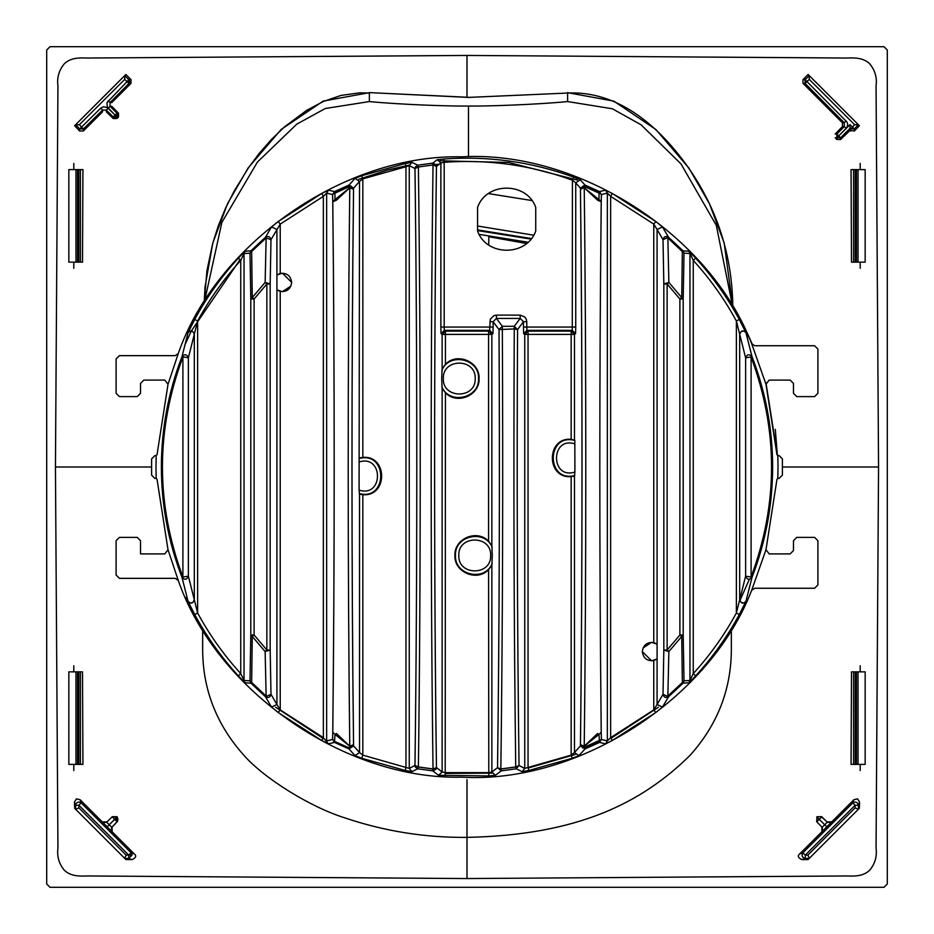 <?xml version="1.0" encoding="UTF-8"?>
<svg xmlns="http://www.w3.org/2000/svg" width="934" height="934" viewBox="0 0 934 934"><rect width="100%" height="100%" fill="white"/><g stroke="black" fill="none" stroke-linecap="round" stroke-linejoin="round"><path stroke-width="1.4" d="M488.564 569.658L491.868 565.21L492.288 555.45L491.868 545.689L488.564 541.241C477.111 528.854 454.017 538.603 454.916 555.45C454.017 572.297 477.111 582.045 488.564 569.658L488.797 775.932L438.525 775.278L432.781 770.877L417.743 768.787L418.397 766.989L433.026 769.067C430.562 580.866 430.562 353.134 433.026 164.933L436.447 166.462L440.871 162.983L437.252 159.691L443.93 159.002L444.175 162.306C488.202 159.119 530.956 165.096 572.437 180.215L575.741 182.854L580.247 179.772L584.988 185.06L580.411 188.108L584.614 185.959L584.229 187.781L598.974 199.584L599.114 192.474L584.614 185.959L584.988 185.06L599.535 191.598L599.114 192.474L601.403 194.576L599.535 191.598L605.524 190.127L612.202 193.443L610.649 196.362L653.777 224.113L657.081 229.484L662.475 226.927L668.499 237.201L683.046 250.826L689.023 251.246L695.69 258.169L693.25 260.388C710.097 278.846 724.469 299.055 736.377 321.016L745.624 357.827C747.153 354.208 749.278 353.811 752.01 356.636C765.693 392.152 772.558 428.939 772.628 467C772.558 505.06 765.693 541.848 752.01 577.364C749.278 580.189 747.153 579.792 745.624 576.173L736.377 612.984L739.284 614.56C727.247 636.755 712.712 657.186 695.69 675.831L689.023 682.754L683.046 683.174L684.015 680.839L683.198 634.992L683.198 299.008L681.727 297.561L682.357 251.503L683.046 250.826L684.015 253.161L667.857 237.925L668.861 282.418L667.133 283.994L679.894 299.008L681.727 297.561L668.861 282.418L663.829 283.994L663.829 650.006L668.861 651.582L667.857 696.075L682.357 682.497L681.727 636.439L683.198 634.992L679.894 634.992L667.133 650.006L667.133 283.994L663.829 283.994L663.012 239.688L668.499 237.201C665.662 235.8 663.829 236.629 663.012 239.688L657.081 229.484L657.081 704.516L653.777 709.887L653.777 660.571L657.081 659.019M684.015 680.933L682.357 682.497L683.046 683.174L668.499 696.799C665.662 698.2 663.829 697.371 663.012 694.312L668.499 696.799L662.475 707.073L655.785 712.502L612.202 740.557L605.524 743.873L599.535 742.402L598.974 734.416L584.229 746.219L584.614 748.041L580.411 745.892L584.988 748.94L578.975 755.629L574.468 752.547L571.164 755.139L524.745 768.402L519.035 765.53L515.731 766.989C513.969 627.193 513.49 481.173 514.272 328.92L514.272 326.293L520.18 318.424L520.18 315.12L496.433 315.12L496.433 318.424L502.329 326.293L502.329 328.92C503.122 482.014 502.632 628.734 500.846 769.067L515.731 766.989L516.257 768.787L519.035 765.53C517.261 631.139 516.782 469.23 517.576 329.585L514.272 328.92L499.025 329.585L502.329 326.293L514.272 326.293L517.576 329.585L523.472 321.728L520.18 318.424L496.433 318.424L493.129 321.728L499.025 329.585C499.83 469.872 499.34 632.762 497.542 767.596L501.219 770.877L495.475 775.278L491.868 771.986L488.564 772.64L445.436 772.64L442.132 771.986L438.525 775.278M445.436 392.759C456.889 405.146 479.983 395.397 479.084 378.55C479.983 361.703 456.889 351.955 445.436 364.342L442.132 368.79L441.712 378.55L442.132 388.311L445.436 392.759L445.203 775.932M442.132 388.311L442.132 771.986L436.447 767.538C433.983 580.189 433.983 353.811 436.447 166.462L435.921 164.653L432.781 163.123L417.743 165.213L415.35 166.976L414.976 168.529C417.405 354.803 417.405 579.197 414.976 765.471L415.35 767.024L417.743 768.787L411.976 771.659L409.255 768.402L362.836 755.139L359.532 752.547L355.025 755.629L349.012 748.94L353.589 745.892L349.386 748.041L349.771 746.219L335.026 734.416L334.465 742.402L328.476 743.873L321.798 740.557L323.351 737.638L280.223 709.887L276.919 704.516L271.525 707.073L265.501 696.799L250.954 683.174L244.977 682.754L238.31 675.831C221.288 657.186 206.753 636.755 194.716 614.56L188.038 601.251L181.99 577.364L182.901 577.014L182.901 356.986C155.616 430.329 155.616 503.671 182.901 577.014L188.376 576.173C186.847 579.792 184.722 580.189 181.99 577.364C168.307 541.848 161.442 505.06 161.372 467C161.442 428.939 168.307 392.152 181.99 356.636C184.722 353.811 186.847 354.208 188.376 357.827L181.99 356.636L188.038 332.749L194.716 319.44C206.753 297.245 221.288 276.814 238.31 258.169L244.977 251.246L250.954 250.826L249.985 253.161L250.802 299.008L250.802 634.992L252.273 636.439L251.643 682.497L250.954 683.174L249.985 680.839L266.143 696.075L265.139 651.582L252.273 636.439L254.106 634.992L254.106 299.008L250.802 299.008L252.273 297.561L254.106 299.008L266.867 283.994L265.139 282.418L266.143 237.925L270.988 239.688L280.223 224.113L278.215 221.498L321.798 193.443L328.476 190.127L334.465 191.598L349.012 185.06L355.025 178.371L359.532 181.453L362.836 178.861L361.703 175.744L405.298 163.508L411.976 162.341L417.743 165.213L418.397 167.011C420.825 354.138 420.825 579.862 418.397 766.989L414.976 765.471L409.255 768.402L409.255 165.598L411.976 162.341M778.022 467L777.812 455.594L776.983 454.776L765.985 384.283L751.683 343.747C709.688 234.632 578.415 150.024 461.7 156.83C344.809 154.017 216.513 243.073 178.266 353.554L168.015 384.283L157.017 454.776L156.188 455.594L155.978 467L156.188 478.406L157.017 479.224L168.015 549.717L178.266 580.446C216.513 690.926 344.809 779.983 461.7 777.17C578.415 783.976 709.688 699.368 751.683 590.253L765.985 549.717L776.983 479.224L777.812 478.406L778.022 467M194.716 614.56L197.623 612.984L188.376 576.173L188.376 357.827L197.623 321.016C209.531 299.055 223.903 278.846 240.75 260.388L244.043 253.546L249.985 253.161L251.643 251.503L252.273 297.561L265.139 282.418L270.171 283.994L266.867 283.994L266.867 650.006L270.171 650.006L270.171 283.994L270.988 239.688C270.171 236.629 268.338 235.8 265.501 237.201L266.143 237.925L251.643 251.503L250.954 250.826L265.501 237.201L271.525 226.927L278.215 221.498M571.164 476.609L574.468 476.06L574.912 472.032L574.819 440.428L571.164 439.307C546.086 437.124 546.086 478.792 571.164 476.609L571.164 755.139L572.297 758.256L528.702 770.492L528.049 767.258L528.049 334.407L524.745 334.407L528.049 331.103L571.164 331.103L574.468 334.407L575.566 333.671L572.262 330.367L572.437 180.215L573.569 177.11L580.247 179.772M653.777 660.571C647.075 661.249 643.257 658.248 642.323 651.582C643.257 644.915 647.075 641.915 653.777 642.592L653.777 224.113L655.785 221.498L662.475 226.927M662.475 707.073L657.081 704.516L663.012 694.312L663.829 650.006L667.133 650.006L668.861 651.582L681.727 636.439L679.894 634.992L679.894 299.008L683.198 299.008L684.015 253.161L689.957 253.546L689.957 680.454L693.25 673.612C710.097 655.154 724.469 634.945 736.377 612.984L736.377 321.016L739.284 319.44L745.962 332.749L752.01 356.636L751.099 356.986L751.099 577.014L745.624 576.173L745.624 357.827L751.099 356.986C778.384 430.329 778.384 503.671 751.099 577.014L752.01 577.364L745.962 601.251L744.059 602.909L742.518 603.025L741.246 602.605L739.681 599.815L739.681 334.185L741.246 331.395L742.518 330.975L744.059 331.091L745.962 332.749M436.447 767.538L435.921 769.347L432.781 770.877L433.026 769.067L436.447 767.538M442.132 368.79L442.132 334.407L491.868 334.407L492.954 333.671L489.661 330.367L489.825 327.063L444.175 327.063L444.339 330.367L441.046 333.671L442.132 334.407L445.436 331.103L488.564 331.103L491.868 334.407L491.868 545.689M583.738 187.769L580.458 189.345C582.547 364.529 582.547 569.471 580.458 744.655L584.229 746.219C586.318 570.114 586.318 363.886 584.229 187.781L597.818 200.378L601.227 201.732L601.403 194.576L607.345 193.081L610.649 196.362L610.649 737.638L607.345 740.919L601.403 739.424L601.227 732.268C599.336 563.879 599.336 370.121 601.227 201.732L598.974 199.584L597.818 200.378M599.114 741.526L601.403 739.424L599.535 742.402L584.988 748.94L584.614 748.041L599.114 741.526M597.935 733.622L598.974 734.416L601.227 732.268M575.566 333.671L575.741 327.063L526.776 327.063L526.951 330.367L523.647 333.671L524.745 334.407L524.745 768.402L522.024 771.659L516.257 768.787L501.219 770.877L500.846 769.067L497.542 767.596L491.868 771.986L491.868 565.21M741.246 331.395L742.518 330.975M689.023 251.246L693.25 260.388L693.25 673.612L695.69 675.831M653.777 642.592L657.081 644.145L651.582 642.323L643.059 647.986M192.754 602.605L191.482 603.025L192.754 602.605L194.319 599.815L194.319 334.185L192.754 331.395L191.482 330.975L192.754 331.395M188.038 332.749L189.941 331.091L191.482 330.975M271.525 226.927L276.919 229.484L276.919 704.516L270.988 694.312C270.171 697.371 268.338 698.2 265.501 696.799L270.988 694.312L270.171 650.006L265.139 651.582L266.867 650.006L254.106 634.992L250.802 634.992L249.985 680.839L244.043 680.454L240.75 673.612C223.903 655.154 209.531 634.945 197.623 612.984L197.623 321.016L194.716 319.44M238.31 675.831L240.75 673.612L240.75 260.388L238.31 258.169M290.941 286.014L282.418 291.677L276.908 289.855L280.223 291.408C286.925 292.085 290.743 289.085 291.677 282.418C290.743 275.752 286.925 272.751 280.223 273.428L280.223 224.113L323.351 196.362L321.798 193.443M276.919 274.981L280.223 273.428M328.476 743.873L323.351 737.638L323.351 196.362L326.655 193.081L332.597 194.576L332.773 201.732C334.664 370.121 334.664 563.879 332.773 732.268L332.597 739.424L334.886 741.526L349.386 748.041L349.012 748.94L334.465 742.402L332.597 739.424L326.655 740.919L326.655 193.081L328.476 190.127M334.886 192.474L335.026 199.584L349.771 187.781L349.386 185.959L334.886 192.474L332.597 194.576L334.465 191.598L334.886 192.474M336.182 200.378L332.773 201.732L335.026 199.584L336.182 200.378L349.771 187.781C347.682 363.886 347.682 570.114 349.771 746.219L353.542 744.655C351.453 569.471 351.453 364.529 353.542 189.345L349.771 187.781M353.589 188.108L349.012 185.06L353.589 188.108L359.532 181.453L359.088 490.117L359.532 494.144L362.836 494.693C387.914 496.876 387.914 455.208 362.836 457.391L359.532 457.94M336.065 733.622L335.026 734.416L332.773 732.268M362.836 457.391L362.836 178.861L405.951 166.742L405.298 163.508M411.976 771.659L405.298 770.492L405.951 767.258L405.951 166.742L409.255 165.598L414.976 168.529L418.397 167.011L433.026 164.933L432.781 163.123L437.252 159.691M191.482 603.025L189.941 602.909L188.038 601.251M321.798 740.557L278.215 712.502L271.525 707.073M278.215 712.502L280.223 709.887L280.223 291.408M405.298 770.492L361.703 758.256L362.836 755.139L362.836 494.693M742.518 603.025L741.246 602.605M745.962 601.251L739.284 614.56M655.785 712.502L653.777 709.887L610.649 737.638L612.202 740.557M528.702 770.492L522.024 771.659M495.475 775.278L488.797 775.932M477.578 207.36L477.578 231.013C486.427 256.628 526.869 256.628 535.731 231.013L535.731 207.36C526.869 181.745 486.427 181.745 477.578 207.36M440.871 327.063L440.871 162.983L444.175 162.306L444.175 327.063L440.871 327.063L441.046 333.671M276.849 275.04L282.418 273.172L291.677 282.418M657.151 658.96L651.582 660.828L642.323 651.582M156.188 455.594L154.904 455.594L151.6 458.886L151.6 475.114L154.904 478.406L156.188 478.406M178.266 353.554L175.195 355.656L119.4 355.656L116.096 358.96L116.096 393.307L119.4 396.611L137.228 396.611L140.532 393.307L140.532 383.395L143.836 380.091L164.828 380.091L168.015 384.283M751.683 343.747L754.719 345.743L814.6 345.743L817.904 349.047L817.904 393.307L814.6 396.611L796.772 396.611L793.468 393.307L793.468 383.395L790.164 380.091L769.172 380.091L765.985 384.283M777.812 478.406L779.096 478.406L782.4 475.114L782.4 458.886L779.096 455.594L777.812 455.594M489.825 321.728L493.129 321.728L493.129 327.063L489.825 327.063L490.327 319.194L493.899 315.622L496.433 315.12M526.776 321.728L526.776 327.063L523.472 327.063L523.472 321.728L526.776 321.728L526.274 319.194L524.85 317.058L520.18 315.12M584.229 746.219L597.445 733.61M583.738 746.231L580.434 744.865M336.555 733.61L349.771 746.219M350.262 187.769L353.566 189.135M349.363 747.025L353.566 744.865L349.363 747.025M751.683 590.253L754.719 588.257L814.6 588.257L817.904 584.953L817.904 540.693L814.6 537.389L796.772 537.389L793.468 540.693L793.468 550.605L790.164 553.909L769.172 553.909L765.985 549.717M178.266 580.446L175.195 578.344L119.4 578.344L116.096 575.04L116.096 540.693L119.4 537.389L137.228 537.389L140.532 540.693L140.532 553.909L164.828 553.909L168.015 549.717M479.189 234.376L527.967 242.221M488.809 236.734L526.507 243.494L488.809 236.734L488.727 244.953M859.35 125.705L854.365 131.029L854.33 128.869L858.346 124.701L859.35 125.705L808.12 74.475L802.96 79.635L803.018 83.383L842.421 122.798L842.456 126.545L835.183 134.029L836.806 134.029L844.301 126.545L842.456 126.545M853.921 799.702L852.812 802.89C855.707 801.325 857.575 802.131 858.428 805.295L859.549 802.084L859.35 808.295L858.358 809.288L858.428 805.295L855.124 805.248L855.077 807.898L858.358 809.288L808.12 859.525L801.839 859.63C798.021 857.727 797.309 855.824 799.702 853.921L821.873 831.75L821.943 827.08L816.666 821.675L817.005 816.725L821.675 816.666L827.08 821.943L831.75 821.873L853.921 799.702L857.552 798.85L859.549 802.084M859.35 808.295L808.12 859.525M467 779.68L467 878.555L842.97 875.987C848.796 875.532 861.895 878.287 869.928 869.928C875.1 863.506 877.143 856.256 876.057 848.154L878.555 467L782.4 467M856.42 671.861L855.217 671.861L855.217 764.386L856.42 764.386L856.42 671.861L865.164 671.861L865.164 764.386L851.061 764.386L851.493 671.861L852.8 671.861M858.381 671.861L860.202 671.861L860.202 665.744M821.873 831.75L831.75 821.873M855.077 807.898L807.898 855.077L805.248 855.124L855.124 805.248L852.812 802.89L802.89 852.812L799.702 853.921M74.451 802.084L74.65 808.295L125.88 859.525L132.161 859.63C135.979 857.727 136.691 855.824 134.298 853.921L112.127 831.75L112.057 827.08L117.334 821.675L116.995 816.725L112.325 816.666L106.92 821.943L102.25 821.873L80.079 799.702L76.448 798.85L74.451 802.084L75.572 805.306L75.642 809.288L74.65 808.295M836.841 139.446L836.806 134.029L838.674 135.897L836.806 137.777L835.194 137.777L836.841 139.446L840.577 139.551L850.022 130.398L849.987 124.654L838.674 135.897L846.776 127.678L847.722 124.642L847.068 122.132L806.964 81.573L809.264 79.355L854.645 124.736L858.346 124.701L808.12 74.475M467 96.961L467 55.445L842.97 58.013C848.796 58.468 861.895 55.713 869.928 64.072C875.1 70.494 877.143 77.744 876.057 85.846L878.555 467M851.493 262.139L853.571 262.139L853.571 169.614L856.42 169.614L851.061 169.614L851.493 262.139L852.8 262.139M858.381 262.139L860.202 262.139L860.202 268.256M850.022 130.398L854.365 131.029M530.932 239.081L477.578 230.593M803.018 83.383L805.073 83.418L844.278 122.786L842.421 122.798M840.577 139.551L840.577 137.8L838.709 135.932L836.841 137.8L840.577 137.8L850.01 128.367L850.617 130.982M79.355 124.736L124.736 79.355L128.927 83.418L130.982 83.383L111.8 102.565L110.072 102.565L128.927 83.418L129.674 81.573L128.869 79.67L106.978 102.647L107.282 106.931L115.127 115.162L107.445 107.597L103.405 106.756L100.709 108.204L81.573 127.036L79.355 124.736L75.654 124.701L79.67 128.869L79.635 131.029L74.65 125.705L125.88 74.475L131.04 79.635L130.982 83.383M477.578 229.892L531.353 238.555L477.578 229.892M78.923 807.898L78.876 805.248L128.752 855.124L126.102 855.077L78.923 807.898L75.642 809.288L125.88 859.525M74.65 125.705L125.88 74.475M467 55.445L91.03 58.013C85.204 58.468 72.105 55.713 64.072 64.072C58.9 70.494 56.857 77.744 57.943 85.846L55.445 467L151.6 467M77.58 262.139L78.783 262.139L78.783 169.614L77.58 169.614L77.58 262.139L68.836 262.139L68.836 169.614L82.939 169.614L82.507 262.139L81.2 262.139M75.619 262.139L73.798 262.139L73.798 268.256M118.49 116.995L117.03 116.995L117.801 115.127L117.03 113.259L110.072 106.301L111.753 106.301L118.536 113.259L118.49 116.995L116.995 118.49L113.259 118.536L106.301 111.753L106.301 110.072L113.259 117.03L116.995 117.03L116.995 118.49M83.383 130.982L83.418 128.927L102.565 110.072L102.565 111.8L83.383 130.982L79.635 131.029M467 878.555L91.03 875.987C85.204 875.532 72.105 878.287 64.072 869.928C58.9 863.506 56.857 856.256 57.943 848.154L55.445 467M82.507 671.861L80.429 671.861L80.429 764.386L77.58 764.386L82.939 764.386L82.507 671.861L81.2 671.861M75.619 671.861L73.798 671.861L73.798 665.744M46.7 50.004L46.7 883.996L50.004 887.3L883.996 887.3L887.3 883.996L887.3 50.004L883.996 46.7L50.004 46.7L46.7 50.004M801.839 859.63L805.306 858.428L809.288 858.358L807.898 855.077M126.102 855.077L124.712 858.358L128.694 858.428L132.161 859.63M102.25 821.873L112.127 831.75M134.298 853.921L131.11 852.812L81.188 802.89L80.079 799.702M80.429 764.386L82.939 764.386M75.981 671.861L68.836 671.861L68.836 764.386L77.58 764.386L77.58 671.861L75.981 671.861L75.981 764.386M80.429 671.861L77.58 671.861M82.939 169.614L80.429 169.614L80.429 262.139L82.507 262.139M78.783 262.139L80.429 262.139M78.783 169.614L80.429 169.614M851.061 764.386L853.571 764.386L853.571 671.861L851.493 671.861M855.217 671.861L853.571 671.861M855.217 764.386L853.571 764.386M853.571 169.614L851.061 169.614M858.019 262.139L865.164 262.139L865.164 169.614L856.42 169.614L856.42 262.139L858.019 262.139L858.019 169.614M853.571 262.139L856.42 262.139M860.202 770.573L860.202 764.386M860.202 163.427L860.202 169.614M73.798 163.427L73.798 169.614M73.798 770.573L73.798 764.386M809.264 79.355L809.299 75.654L805.131 79.67L802.96 79.635M124.736 79.355L124.701 75.654L128.869 79.67L131.04 79.635M802.89 852.812C801.337 855.707 802.143 857.575 805.306 858.428L805.248 855.124L802.89 852.812M816.725 817.005L824.745 824.78L819.293 819.34L821.675 816.958L827.08 821.943M81.188 802.89C78.293 801.337 76.425 802.143 75.572 805.306L78.876 805.248L81.188 802.89M128.752 855.124L128.694 858.428L132.044 855.124L128.752 855.124L131.11 852.812L132.044 855.124M202.655 629.364L202.655 650.8C203.063 690.238 216.84 725.099 243.961 755.372C264.544 778.769 310.8 807.256 344.658 817.81C384.283 831.225 425.063 837.74 467 837.378C578.38 835.101 641.973 802.668 690.039 755.372C717.16 725.099 730.937 690.238 731.345 650.8L731.345 629.364M731.345 628.36L731.345 648.488M202.655 650.8L202.655 645.896M467 796.679L467 811.051M467 817.682L467 820.332M467 824.337L467 831.178M732.711 306.901L716.296 225.327L680.979 163.882L641.004 124.736L612.342 108.764L567.615 101.573C536.163 104.596 488.272 106.278 468.483 106.056C448.705 106.278 400.803 104.596 369.362 101.573L369.362 93.05L359.87 92.805L341.015 95.42L323.234 101.537L306.761 110.282L284.707 126.709L271.444 139.423L259.337 153.223L248.432 167.887L233.99 191.423L225.538 208.189L218.404 225.549L212.742 243.319L206.939 270.697L204.219 302.137L205.001 287.147L212.789 242.992L227.487 203.787L248.117 167.98L281.111 129.487L323.164 101.117L369.631 92.618L468.483 97.405L567.615 93.05L567.615 101.573M533.653 235.181L477.578 226.016M531.901 200.541L488.47 193.595M732.828 308.15C732.443 256.476 717.674 209.718 688.545 167.887C661.365 129.371 620.573 90.54 567.615 93.05L468.483 97.405M204.464 301.74L221.883 222.385L257.422 162.061L296.79 124.14L325.312 108.496L369.362 101.573M747.41 333.438L752.641 345.008L747.072 333.601M765.938 382.707L777.368 455.162L775.313 429.395M187.244 601.076L185.551 597.468M445.436 364.342L445.436 331.103L444.339 330.367L489.661 330.367L488.564 331.103L488.564 541.241M492.954 333.671L493.129 327.063M355.025 178.371L361.703 175.744M443.93 159.002C488.435 155.791 531.644 161.827 573.569 177.11M612.202 193.443L655.785 221.498M695.69 258.169C712.712 276.814 727.247 297.245 739.284 319.44M577.259 180.064L508.738 162.458L440.042 160.788M409.302 165.073L387.575 170.046L358.738 179.305M240.003 259.722L191.377 330.905L184.687 345.393M575.741 327.063L575.741 182.854L580.411 188.108M574.468 439.856L574.468 334.407L571.164 334.407L571.164 439.307M580.411 745.892L574.468 752.547L574.468 476.06M574.819 440.428C546.11 432.781 546.11 483.135 574.819 475.488M605.524 190.127L607.345 193.081L607.345 740.919L605.524 743.873M528.049 334.407L571.164 334.407L571.164 331.103L572.262 330.367L526.951 330.367L528.049 331.103L528.049 334.407M523.472 327.063L523.647 333.671M689.023 682.754L689.957 680.454L684.015 680.839M244.977 682.754L244.043 680.454L244.043 253.546L244.977 251.246M359.532 494.144L359.532 752.547L353.589 745.892M359.181 493.572C387.89 501.219 387.89 450.865 359.181 458.512M361.703 758.256L355.025 755.629M578.975 755.629L572.297 758.256M574.912 472.032C550.383 479.866 550.383 436.038 574.912 443.883M359.088 461.968C383.617 454.134 383.617 497.962 359.088 490.117M599.103 193.105L583.073 185.936M439.342 164.174L433.014 164.816M350.927 185.936L332.119 194.459M418.397 766.942L433.026 768.951M500.846 768.962L515.731 766.931M582.653 747.982L601.531 739.448M739.833 600.772L749.29 579.43M275.542 707.19L322.989 738.315M445.378 773.399L492.078 773.142M528.2 768.005L575.111 754.509M611.011 738.315L658.458 707.19M441.782 386.606C449.102 405.146 479.621 398.456 478.512 378.55C479.621 358.644 449.102 351.955 441.782 370.506M492.218 547.394C484.898 528.854 454.379 535.544 455.488 555.45C454.379 575.356 484.898 582.045 492.218 563.494M443.323 378.55C442.447 357.991 476.083 357.991 475.208 378.55C476.083 399.11 442.447 399.11 443.323 378.55M458.792 555.45C457.917 534.89 491.553 534.89 490.677 555.45C491.553 576.009 457.917 576.009 458.792 555.45M467 787.642L467 790.129M467 797.473L467 798.897M854.645 124.736L852.427 127.036L849.987 124.654M78.783 764.386L78.783 671.861M75.981 262.139L75.981 169.614M858.019 671.861L858.019 764.386M855.217 169.614L855.217 262.139M113.259 118.536L113.259 117.03L115.127 115.162L116.995 117.03L115.162 115.127L117.03 113.259L118.536 113.259M117.334 821.675L118.011 819.34L114.66 819.293L109.22 824.745L117.275 817.005M106.92 821.943L112.325 816.666M114.707 819.34L117.042 821.675L112.057 827.08M116.995 816.725L118.011 819.34M821.943 827.08L816.666 821.675M821.675 816.666L817.005 816.725M850.582 128.927L854.33 128.869L852.427 127.036L850.582 128.927M846.169 128.413L844.301 126.545L844.278 122.786L846.122 120.895M806.964 81.573L805.131 79.67L805.073 83.418L806.964 81.573M117.801 115.127L115.162 115.127M108.204 108.169L110.072 106.301L110.072 102.565L108.204 100.709M108.169 108.204L106.301 110.072L102.565 110.072L100.709 108.204M129.674 81.573L127.036 81.573M83.418 128.927L81.573 127.036L79.67 128.869L83.418 128.927M822.375 831.75L822.375 827.08L824.745 824.78L827.08 827.115M827.115 827.08L824.78 824.745L827.08 822.375L831.75 822.375M816.958 821.675L819.293 819.34L816.958 817.005L816.958 821.675M116.995 816.958L112.325 816.958L114.66 819.293L116.995 816.958M106.92 827.115L109.255 824.78L111.625 827.08L111.625 831.75M102.25 822.375L106.92 822.375L109.22 824.745L106.885 827.08M468.483 106.056L468.483 156.784M468.483 97.311L369.631 92.618M741.292 331.383L744.059 331.08M741.141 331.465L742.728 330.881M189.941 331.08L192.708 331.383M191.272 330.881L192.567 331.325M192.708 602.617L189.941 602.92M192.859 602.535L191.272 603.119M744.059 602.92L741.292 602.617M742.728 603.119L741.433 602.675M601.239 732.314L601.239 732.279C599.348 565.245 599.348 368.755 601.239 201.721L601.239 201.686M580.434 189.17C582.524 363.034 582.524 570.966 580.434 744.83M435.933 769.371L436.458 767.55C433.995 581.777 433.995 352.223 436.458 166.45L435.933 164.629M415.315 166.999L414.965 168.517C417.393 353.227 417.393 580.773 414.965 765.483L415.315 767.001M353.566 189.17C351.476 363.034 351.476 570.966 353.566 744.83M332.761 201.686L332.761 201.721C334.652 368.755 334.652 565.245 332.761 732.279L332.761 732.314M732.828 307.088L724.189 242.992L709.49 203.787L688.848 167.98L655.866 129.487L613.813 101.117L567.347 92.618"/></g></svg>
